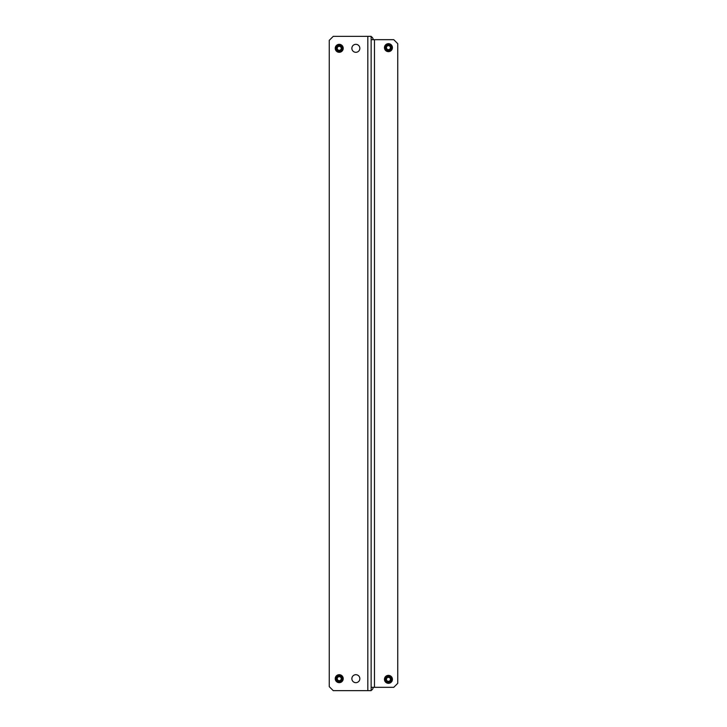 <?xml version="1.0" encoding="UTF-8"?>
<svg xmlns="http://www.w3.org/2000/svg" width="727" height="727" viewBox="0 0 727 727"><rect width="100%" height="100%" fill="white"/><g stroke="black" fill="none" stroke-linecap="round" stroke-linejoin="round"><path stroke-width="1.09" d="M392.426 47.655A3.989 3.989 0 0 0 388.436 43.665A3.989 3.989 0 0 0 384.447 47.655A3.989 3.989 0 0 0 388.436 51.644A3.989 3.989 0 0 0 392.426 47.655M384.447 679.345A3.989 3.989 0 0 1 388.436 675.356A3.989 3.989 0 0 1 392.426 679.345A3.989 3.989 0 0 1 388.436 683.335A3.989 3.989 0 0 1 384.447 679.345M371.143 690.368A3.326 3.326 0 0 0 373.142 687.324M373.142 39.676A3.326 3.326 0 0 0 371.143 36.632M371.143 39.676L393.752 39.676L397.742 43.665L397.742 683.335L393.752 687.324L371.143 687.324M388.336 677.355A1.999 1.999 0 0 0 386.446 679.445A1.999 1.999 0 0 0 388.527 681.335A1.999 1.999 0 0 0 390.426 679.254A1.999 1.999 0 0 0 388.336 677.355M388.582 682.335A2.99 2.99 0 0 1 385.446 679.491A2.99 2.99 0 0 1 388.291 676.355A2.99 2.99 0 0 1 391.426 679.2A2.99 2.99 0 0 1 388.582 682.335M388.691 45.674A1.999 1.999 0 0 0 386.455 47.4A1.999 1.999 0 0 0 388.182 49.636A1.999 1.999 0 0 0 390.417 47.909A1.999 1.999 0 0 0 388.691 45.674M388.054 50.626A2.99 2.99 0 0 1 385.464 47.273A2.99 2.99 0 0 1 388.809 44.683A2.99 2.99 0 0 1 391.408 48.027A2.99 2.99 0 0 1 388.054 50.626M359.847 48.318A3.989 3.989 0 0 0 355.857 44.329A3.989 3.989 0 0 0 351.868 48.318A3.989 3.989 0 0 0 355.857 52.308A3.989 3.989 0 0 0 359.847 48.318M343.217 48.318A3.989 3.989 0 0 0 339.227 44.329A3.989 3.989 0 0 0 335.238 48.318A3.989 3.989 0 0 0 339.227 52.308A3.989 3.989 0 0 0 343.217 48.318M351.868 678.682A3.989 3.989 0 0 1 355.857 674.692A3.989 3.989 0 0 1 359.847 678.682A3.989 3.989 0 0 1 355.857 682.671A3.989 3.989 0 0 1 351.868 678.682M335.238 678.682A3.989 3.989 0 0 1 339.227 674.692A3.989 3.989 0 0 1 343.217 678.682A3.989 3.989 0 0 1 339.227 682.671A3.989 3.989 0 0 1 335.238 678.682M371.143 36.35L371.143 690.65L333.248 690.65L329.258 686.661L329.258 40.339L333.248 36.35L371.143 36.35M340.645 677.273A1.999 1.999 0 0 0 337.828 677.264A1.999 1.999 0 0 0 337.819 680.09A1.999 1.999 0 0 0 340.636 680.099A1.999 1.999 0 0 0 340.645 677.273M337.11 680.79A2.99 2.99 0 0 1 337.119 676.555A2.99 2.99 0 0 1 341.354 676.573A2.99 2.99 0 0 1 341.336 680.808A2.99 2.99 0 0 1 337.11 680.79M340.645 46.91A1.999 1.999 0 0 0 337.828 46.901A1.999 1.999 0 0 0 337.819 49.727A1.999 1.999 0 0 0 340.636 49.736A1.999 1.999 0 0 0 340.645 46.91M337.11 50.427A2.99 2.99 0 0 1 337.119 46.192A2.99 2.99 0 0 1 341.354 46.21A2.99 2.99 0 0 1 341.336 50.445A2.99 2.99 0 0 1 337.11 50.427M374.469 687.324L374.469 39.676M367.826 690.65L367.826 36.35"/></g></svg>

